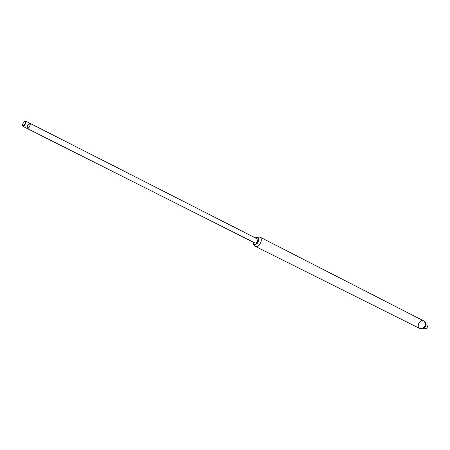 <?xml version="1.0" encoding="UTF-8"?>
<svg xmlns="http://www.w3.org/2000/svg" width="450" height="450" viewBox="0 0 450 450"><rect width="100%" height="100%" fill="white"/><g stroke="black" fill="none" stroke-linecap="round" stroke-linejoin="round"><path stroke-width="0.67" d="M255.381 237.831L257.782 237.352C258.806 238.022 259.059 239.287 258.525 241.144C257.383 243.771 255.943 244.868 254.199 244.44L253.159 242.224M255.296 237.893C257.929 236.616 258.964 237.684 258.396 241.104C255.971 245.115 254.227 245.453 253.164 242.117M257.861 237.398L258.964 239.811L258.688 241.222L256.877 243.934L254.278 244.474M258.969 239.698L258.694 241.251L256.793 244.001M425.149 325.316C423.968 328.162 422.201 329.237 419.856 328.539C415.868 326.767 419.918 318.757 423.709 320.918C425.137 321.806 425.621 323.269 425.149 325.316M29.914 125.803C29.025 127.733 28.153 128.649 27.309 128.559C26.921 126.163 27.804 124.414 29.964 123.311L29.914 125.803M27.309 128.559L29.059 127.384C30.262 125.415 30.566 124.059 29.964 123.311L256.978 238.748L257.428 240.998C256.748 242.567 255.887 243.225 254.846 242.966L22.916 126.349L24.66 125.162C25.869 123.188 26.173 121.826 25.582 121.084L24.924 121.179M24.356 124.886C23.439 126.062 22.832 126.293 22.534 125.573C22.573 123.778 23.31 122.332 24.727 121.236C25.808 121.32 25.684 122.535 24.356 124.886M22.607 125.764L22.916 126.349M425.841 324.613L426.752 325.08C427.838 326.132 427.702 327.257 426.347 328.449L425.008 328.522L424.097 328.067M256.562 237.24L259.976 237.099L423.709 320.918C426.094 323.246 425.784 325.733 422.792 328.365L419.923 328.573M425.779 324.135C425.993 325.862 425.363 327.212 423.889 328.191L423.675 328.298M259.976 237.099C261.321 237.977 261.647 239.625 260.955 242.049C259.464 245.486 257.58 246.921 255.296 246.358C253.907 245.256 253.271 244.311 253.389 243.523M422.927 328.433L419.991 328.607L423.371 328.478C426.594 326.143 426.409 322.093 423.844 320.991C426.229 323.319 425.925 325.8 422.927 328.433M255.296 246.358L419.856 328.539M22.556 125.646L22.629 125.927M29.964 123.311L25.582 121.084"/></g></svg>
